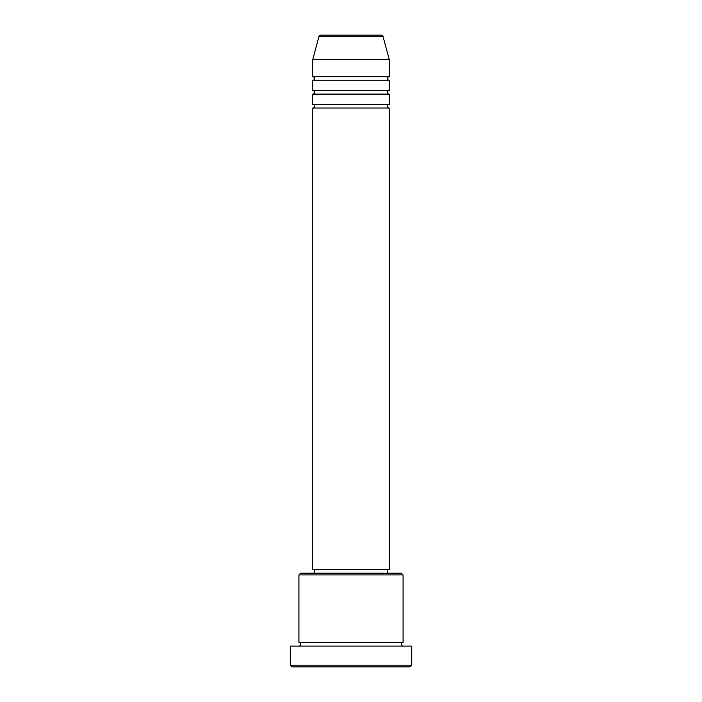 <?xml version="1.0" encoding="UTF-8"?>
<svg xmlns="http://www.w3.org/2000/svg" width="702" height="702" viewBox="0 0 702 702"><rect width="100%" height="100%" fill="white"/><g stroke="black" fill="none" stroke-linecap="round" stroke-linejoin="round"><path stroke-width="0.53" stroke-dasharray="3.51 2.63" d="M312.811 108.003L389.189 108.003M312.811 104.528L389.189 104.528M312.811 94.112L389.189 94.112M312.811 90.646L389.189 90.646M312.811 80.23L389.189 80.23M312.811 76.755L389.189 76.755M298.929 646.068L403.071 646.068L298.929 646.068M298.929 642.602L403.071 642.602M387.451 569.699L314.549 569.699L387.451 569.699M387.451 573.174L314.549 573.174L387.451 573.174M312.811 59.398L389.189 59.398M291.988 666.9L410.012 666.9M290.251 646.068L411.749 646.068M411.749 665.163L290.251 665.163M298.929 574.903L403.071 574.903M401.333 573.174L300.667 573.174M312.811 569.699L389.189 569.699M318.98 36.39L383.02 36.39"/><path stroke-width="1.05" d="M381.344 35.1L320.656 35.1L381.344 35.1A1.737 1.737 0 0 1 383.02 36.39L389.189 59.398L312.811 59.398L312.811 76.755A1.737 1.737 0 0 1 314.549 78.492A1.737 1.737 0 0 1 312.811 80.23L312.811 90.646A1.737 1.737 0 0 1 314.549 92.374A1.737 1.737 0 0 1 312.811 94.112L312.811 104.528A1.737 1.737 0 0 1 314.549 106.265A1.737 1.737 0 0 1 312.811 108.003L312.811 569.699L389.189 569.699L389.189 108.003L312.811 108.003M320.656 35.1A1.737 1.737 0 0 0 318.98 36.39L312.811 59.398M389.189 59.398L389.189 76.755A1.737 1.737 0 0 0 387.451 78.492A1.737 1.737 0 0 0 389.189 80.23L389.189 90.646A1.737 1.737 0 0 0 387.451 92.374A1.737 1.737 0 0 0 389.189 94.112L389.189 104.528A1.737 1.737 0 0 0 387.451 106.265A1.737 1.737 0 0 0 389.189 108.003M298.929 574.903L300.667 573.174L401.333 573.174L403.071 574.903L298.929 574.903L298.929 642.602A1.737 1.737 0 0 1 300.667 644.339A1.737 1.737 0 0 1 298.929 646.068M410.012 666.9L291.988 666.9L290.251 665.163L411.749 665.163L410.012 666.9M403.071 574.903L403.071 642.602A1.737 1.737 0 0 0 401.333 644.339A1.737 1.737 0 0 0 403.071 646.068M389.189 94.112L312.811 94.112M389.189 104.528L312.811 104.528M314.549 569.699L314.549 573.174M387.451 569.699L387.451 573.174M403.071 642.602L298.929 642.602M411.749 665.163L411.749 646.068L290.251 646.068L290.251 665.163M389.189 76.755L312.811 76.755M389.189 80.23L312.811 80.23M389.189 90.646L312.811 90.646M383.02 36.39L318.98 36.39"/></g></svg>
